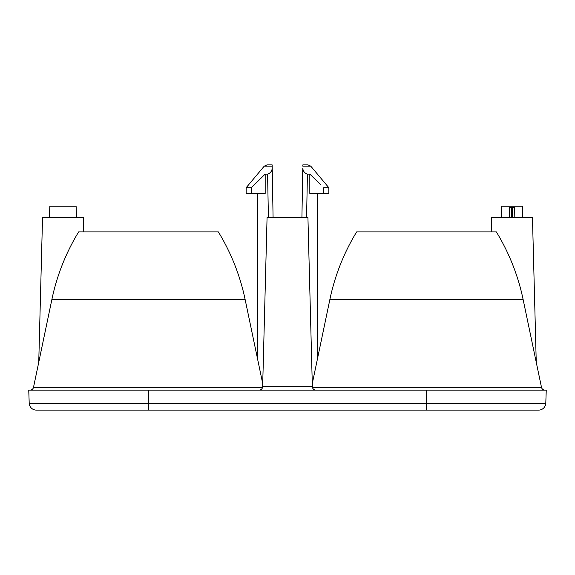 <?xml version="1.0" encoding="UTF-8"?>
<svg xmlns="http://www.w3.org/2000/svg" width="575" height="575" viewBox="0 0 575 575"><rect width="100%" height="100%" fill="white"/><g stroke="black" fill="none" stroke-linecap="round" stroke-linejoin="round"><path stroke-width="0.86" d="M317.436 193.408L317.436 358.958L329.863 299.539A213.842 213.842 0 0 1 356.644 231.897L496.354 231.897A213.842 213.842 0 0 1 523.135 299.539L541.485 387.313A3.565 3.565 90 0 0 544.971 390.145A3.565 3.565 90 0 1 541.485 387.313L536.252 362.286L532.464 217.645L491.603 217.645L491.23 231.897M545.79 403.226A7.13 7.13 0 0 1 538.667 410.104A7.13 7.13 0 0 0 545.79 403.226L29.21 403.226A7.13 7.13 0 0 0 36.333 410.104A7.13 7.13 0 0 1 29.21 403.226A7.13 7.13 0 0 0 36.333 410.104L538.667 410.104A7.13 7.13 0 0 0 545.79 403.226L546.25 390.145L28.75 390.145L29.21 403.226L28.75 390.145M259.081 390.145A3.565 3.565 -90 0 0 262.646 386.673L267.066 217.645L307.934 217.645L312.354 386.673A3.565 3.565 90 0 0 315.919 390.145M262.567 387.313L33.515 387.313L38.748 362.286L42.536 217.645L83.397 217.645L83.77 231.897M49.421 217.645L49.817 206.238L76.108 206.238L76.511 217.645M501.342 217.645L501.738 206.238L522.33 206.238L522.725 217.645M509.242 217.645L509.443 207.668L514.625 207.668L514.826 217.645M33.515 387.313A3.565 3.565 -90 0 1 30.029 390.145A3.565 3.565 -90 0 0 33.515 387.313L51.865 299.539A213.842 213.842 0 0 1 78.646 231.897L218.356 231.897A213.842 213.842 0 0 1 245.137 299.539L51.865 299.539M262.725 383.64L245.137 299.539L257.564 358.958L257.564 193.408M275.152 410.104L272.615 410.104L275.152 410.104M230.819 410.104L227.441 410.104L230.819 410.104M224.911 410.104L223.33 410.104M299.302 410.104L302.709 410.104L299.302 410.104M306.899 410.104L311.291 410.104L306.899 410.104M344.181 410.104L347.559 410.104L344.181 410.104M312.275 383.64L329.863 299.539L523.135 299.539M323.703 193.408L323.703 187.709L328.842 187.709L328.842 193.408L309.817 193.408L309.817 174.117L307.424 174.117L306.583 217.645L307.424 174.117C304.836 173.312 303.291 171.458 302.773 168.547L301.918 217.645L302.773 168.568M268.417 217.645L267.576 174.117L265.183 174.117L265.183 193.408L246.158 193.408L246.158 187.709L251.297 187.709L265.183 174.117M251.297 193.408L251.297 187.709M272.162 164.896L266.958 164.896L272.162 164.896L272.227 168.547L272.183 166.168L264.227 166.168L246.158 187.709M272.14 169.352L271.982 169.891M271.594 170.797L270.962 171.803M270.272 172.608L269.862 172.996M267.576 174.117C270.164 173.312 271.709 171.458 272.227 168.547L273.082 217.645L272.227 168.547M309.846 174.146L320.721 184.618M306.892 174.031L306.418 173.858M303.205 170.38L302.91 169.56M272.442 180.902L273.082 217.645M302.838 164.896L308.042 164.896L302.838 164.896L302.817 166.168L310.773 166.168L328.842 187.709M262.646 386.673L312.354 386.673M512.598 207.668L512.598 217.645M511.47 207.668L511.47 217.645M426.499 410.104L426.499 390.145M148.501 410.104L148.501 390.145M541.485 387.313L312.433 387.313M264.227 166.168L266.958 164.896M310.773 166.168L308.042 164.896M302.773 168.547L301.918 217.645"/></g></svg>

